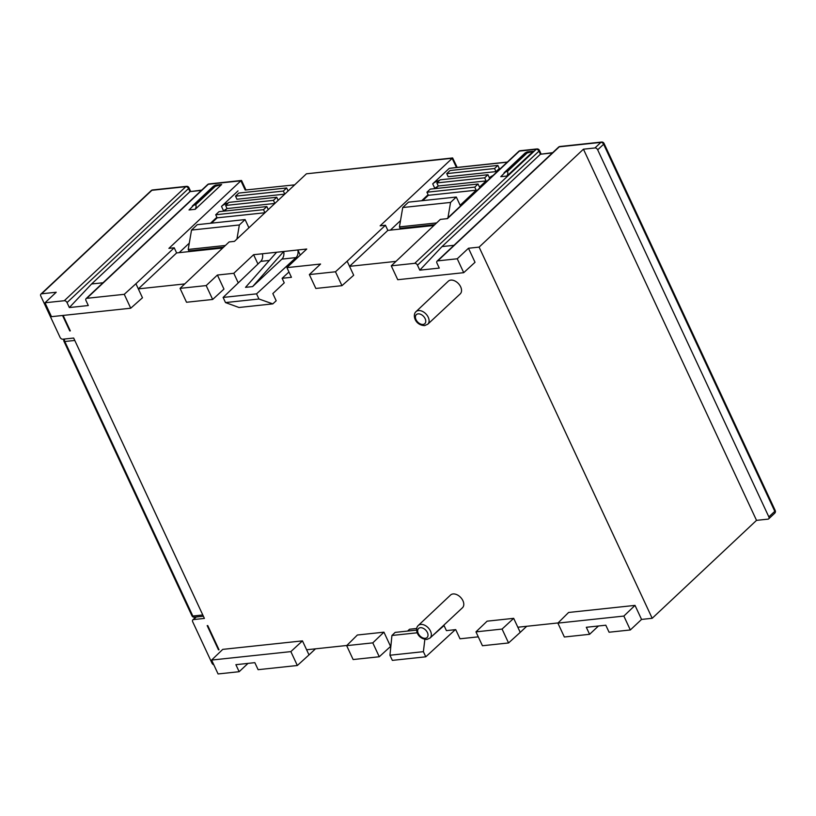 <?xml version="1.0" encoding="UTF-8"?>
<svg xmlns="http://www.w3.org/2000/svg" width="816" height="816" viewBox="0 0 816 816"><rect width="100%" height="100%" fill="white"/><g stroke="black" fill="none" stroke-linecap="round" stroke-linejoin="round"><path stroke-width="1.22" d="M347.147 261.202L335.478 271.779L309.356 274.574L315.833 288.456L341.955 285.671L353.695 275.237L347.147 261.202L385.448 225.247L380.134 225.818L452.625 157.947L457.184 167.423L507.348 162.058M452.625 157.947L306.428 173.808L452.115 158.263L456.46 167.494L449.228 168.361L507.236 162.17M390.374 230.122L400.503 220.616M421.688 200.736L428.094 194.718M434.551 188.659L434.836 188.394A6.018 2.02 155 0 1 437.947 186.313M439.477 180.448A6.018 2.02 -25 0 0 432.715 183.855L449.228 168.361M447.933 217.831L450.565 202.429L456.307 197.033L408.49 202.144L402.737 207.529L399.432 226.899L400.105 228.358L434.744 224.655M288.966 272.003L282.122 278.297L291.434 277.307L286.926 267.628L320.576 264.037L309.356 274.574M179.153 252.664L189.281 243.148M210.467 223.268L216.872 217.26M223.329 211.201L223.615 210.936A6.018 2.02 155 0 1 226.736 208.845M236.946 239.027L239.343 224.971L245.086 219.575L197.268 224.675L191.525 230.071L188.21 249.441L188.894 250.889L223.523 247.197M493.078 175.45A6.018 2.02 -25 0 0 489.396 177.806L487.958 174.726L440.14 179.826L436.835 182.927L484.653 177.817L487.958 174.726M446.74 173.624L448.178 176.715L495.995 171.605L499.3 168.514L497.862 165.424L450.044 170.524L446.74 173.624L494.557 168.524L497.862 165.424M476.187 190.199L474.749 187.119L478.054 184.018L430.226 189.118L426.931 192.219L428.369 195.31L476.187 190.199L460.142 205.265L456.307 197.033M436.835 182.927L438.274 186.007L486.091 180.907L479.492 187.099L478.054 184.018M486.091 180.907L484.653 177.817M399.432 226.899L436.58 222.931M438.274 186.007L435.56 188.557M428.369 195.31L422.698 200.624M426.931 192.219L474.749 187.119M402.737 207.529L450.565 202.429M552.371 152.959L540.416 154.234L552.687 152.663M541.059 153.908L539.386 150.317A2.407 0.806 155 0 1 538.978 151.154L540.416 154.234L442.017 246.585L419.791 270.157L417.476 265.19A2.407 1.591 46.8 0 0 414.742 263.323L391.272 265.832L397.749 279.715L463.723 272.677L457.246 258.784L437.764 260.865A2.407 1.591 46.8 0 0 437.08 261.171A2.407 1.591 46.8 0 0 436.958 263.109L439.273 268.087L419.791 270.157M453.971 245.31L442.017 246.585M605.798 625.209L609.083 632.227L630.329 629.962L623.852 616.07L557.879 623.118L564.356 637L589.591 634.307L586.316 627.28L605.798 625.209M443.333 625.627L444.047 625.556L446.413 630.625L455.726 629.626L460.01 638.795L478.288 636.847M353.134 659.542L379.267 656.758L372.79 642.865L383.938 632.176L357.367 635.011L346.657 645.65L353.134 659.542M390.864 646.18L379.267 656.758M508.562 642.957L502.085 629.065L475.963 631.859L482.44 645.742L508.562 642.957L520.231 632.369L517.834 627.229L558.052 622.945M526.718 626.28L520.231 632.369M297.34 665.499L290.863 651.607L211.609 660.062L218.076 673.955L239.159 671.701L235.885 664.683L254.837 662.653L258.111 669.681L297.34 665.499L309.009 654.911L306.612 649.771L346.841 645.476M315.496 648.822L309.009 654.911M248.023 663.377L239.159 671.701M213.843 664.856A2.407 1.591 46.8 0 1 211.966 663.112L192.709 621.823A2.407 1.591 46.8 0 1 192.831 619.874A2.407 1.591 46.8 0 1 193.525 619.579L204.398 618.416L73.664 338.038L62.781 339.201A2.407 1.591 46.8 0 1 60.058 337.334L40.8 296.045A2.407 1.591 46.8 0 1 40.922 294.107A2.407 1.591 46.8 0 1 41.616 293.801L56.222 292.24L45.002 302.777L51.479 316.669L130.733 308.213L124.256 294.321L86.802 298.319A2.407 1.591 46.8 0 0 86.108 298.615L207.611 184.579A2.407 1.591 -133.2 0 1 208.304 184.273L86.802 298.319M130.733 308.213L142.474 297.779L138.322 288.874L184.61 283.937M238.262 282.897L233.794 273.299L217.403 275.043L223.951 289.088L212.66 299.472L206.183 285.58L180.05 288.364L229.133 241.934L234.447 241.363L306.428 173.808M233.794 273.299L253.603 254.704L283.713 251.491A7.222 4.865 -96.1 0 1 281.897 259.111L252.613 286.589L283.713 251.491L297.881 249.971C298.421 253.235 297.779 255.785 295.973 257.601L256.55 293.862L258.947 299.003L272.809 303.878L276.185 300.778L272.83 293.576L284.243 282.856L282.122 278.297M385.448 225.247L387.845 230.387L349.544 266.342L395.821 261.395M597.679 149.828L768.845 516.895L774.792 511.316A2.407 0.806 -25 0 0 775.2 510.49A2.407 2.407 0 0 1 774.67 513.264A2.407 1.591 -133.2 0 0 774.792 511.316L603.626 144.248A2.407 1.591 -133.2 0 0 600.892 142.382A2.407 1.622 -96.1 0 1 601.596 142.045A2.407 2.407 0 0 1 604.034 143.422A2.407 0.806 155 0 1 603.626 144.248L597.679 149.828A2.407 1.591 46.8 0 0 594.956 147.961L583.44 149.195L479.104 247.115L468.476 248.248L475.024 262.293L463.723 272.677M479.104 247.115L652.188 618.293L641.56 619.426L635.011 605.39L568.589 612.469L557.879 623.118M517.834 627.229L513.682 618.334L487.111 621.17L475.963 631.859M407.602 631.064L409.55 629.238L416.67 628.473M390.487 646.221L383.938 632.176M306.612 649.771L302.461 640.876L222.758 649.373L211.609 660.062M63.118 315.425L70.319 330.878L69.768 330.939L62.557 315.486M453.043 593.956A8.711 5.743 -133.2 0 0 450.544 595.048L418.261 625.495A8.609 5.671 46.8 0 1 420.73 624.424A8.609 5.671 46.8 0 1 429.532 629.432A8.609 5.671 46.8 0 1 430.032 638.051L462.468 607.747A8.711 5.743 -133.2 0 0 461.958 599.036A8.711 5.743 -133.2 0 0 453.043 593.956M460.214 293.903A8.711 5.743 -133.2 0 0 459.704 285.182A8.711 5.743 -133.2 0 0 450.789 280.112A8.711 5.743 -133.2 0 0 448.29 281.204L416.007 311.651A8.609 5.671 46.8 0 1 418.475 310.57A8.609 5.671 46.8 0 1 427.278 315.578A8.609 5.671 46.8 0 1 427.788 324.197L460.214 293.903M219.025 649.771L218.474 649.832L207.182 625.637L207.743 625.576L219.025 649.771M372.79 642.865L346.657 645.65M290.863 651.607L302.461 640.876M201.399 190.414L189.975 191.627L201.715 190.118M190.618 191.301L188.955 187.721A2.407 0.806 155 0 1 188.537 188.547L189.975 191.627L91.586 283.978L69.35 307.561L67.034 302.583A2.407 1.591 46.8 0 0 64.301 300.716L45.002 302.777M69.35 307.561L88.301 305.531L85.986 300.563A2.407 1.591 46.8 0 1 86.108 298.615M103.01 282.764L91.586 283.978M222.646 248.023L176.623 252.929L138.322 288.874L135.925 283.733L174.226 247.789L168.912 248.36L240.893 180.795L241.597 180.591L245.963 189.965M245.83 189.975L294.658 184.855M286.926 267.628L306.734 249.033L297.881 249.971L300.268 255.102M217.403 275.043L206.183 285.58M417.476 265.19L538.978 151.154A2.407 1.591 -133.2 0 0 536.245 149.287L519.415 151.082A2.407 1.591 -133.2 0 0 518.731 151.378A2.407 2.407 0 0 1 520.118 150.736A2.407 1.622 83.9 0 0 519.415 151.082L447.443 218.637L440.354 219.392L391.272 265.832M387.845 230.387L433.867 225.481M525.116 153.01L527.177 151.898L533.378 151.235L506.96 176.032C508.042 173.798 508.144 172.329 507.246 171.635L527.054 153.041L525.463 153.214L505.645 171.799L507.246 171.635M505.645 171.799L500.769 176.695L506.96 176.032M468.476 248.248L457.246 258.784M768.845 516.895A2.407 1.591 46.8 0 1 768.723 518.833A2.407 1.591 46.8 0 1 768.029 519.139L756.524 520.363L652.188 618.293M583.44 149.195L756.524 520.363M641.56 619.426L630.329 629.962M502.085 629.065L513.682 618.334M623.852 616.07L635.011 605.39M598.465 625.984L589.591 634.307M341.955 285.671L335.478 271.779M533.378 151.235L527.054 153.041M444.047 625.556L432.419 635.817M424.861 639.356L423.392 651.668L425.789 656.809L455.308 629.666M416.578 630.105L395.158 632.39L391.935 635.48L389.946 655.238L392.343 660.379L425.789 656.809M417.2 632.788L391.935 635.48M423.392 651.668L389.946 655.238M272.809 303.878L238.986 307.489L225.502 302.573L223.105 297.432L260.722 261.365C262.446 259.549 263.027 257.02 262.456 253.756M257.948 264.027L253.603 254.704M276.624 252.246L245.524 287.344L252.613 286.589M256.55 293.862L223.105 297.432M258.947 299.003L225.502 302.573M180.05 288.364L186.527 302.257L212.66 299.472M174.226 247.789L176.623 252.929M135.925 283.733L124.256 294.321M213.384 186.272L215.444 185.161L221.646 184.498L195.228 209.294C196.309 207.06 196.401 205.591 195.514 204.898L215.322 186.303L213.721 186.476L193.912 205.071L195.514 204.898M193.912 205.071L189.026 209.957L195.228 209.294M228.256 202.98A6.018 2.02 -25 0 0 221.503 206.397L238.007 190.903M248.921 227.786L245.086 219.575M215.71 214.761L217.148 217.841L264.945 212.741L263.537 209.661L266.832 206.56L219.014 211.66L215.71 214.761L263.537 209.661M268.27 209.63L266.832 206.56M274.87 203.429L273.442 200.359L276.736 197.258L228.919 202.368L225.614 205.459L273.442 200.359M278.174 200.328L276.736 197.258M188.21 249.441L225.359 245.473M224.339 211.089L227.052 208.549L225.614 205.459M217.148 217.841L211.487 223.166M288.079 191.036L286.64 187.966L238.823 193.066L235.518 196.166L236.956 199.247L284.753 194.147M227.052 208.549L274.849 203.449M191.525 230.071L239.343 224.971M284.774 194.126L283.346 191.066L286.64 187.966M235.518 196.166L283.346 191.066M221.646 184.498L215.322 186.303M495.995 171.605L494.557 168.524M89.648 372.32L187.935 583.093M432.715 183.855L434.836 188.394M489.396 177.806L489.753 178.571M414.742 263.323L536.245 149.287A2.407 1.622 -96.1 0 1 536.948 148.94L520.118 150.736M601.596 142.045L559.97 146.492A2.407 1.622 83.9 0 0 559.266 146.829L437.764 260.865M594.956 147.961L600.892 142.382L559.266 146.829A2.407 1.591 -133.2 0 0 558.583 147.125L437.08 261.171M196.279 616.988L193.525 619.579M151.205 190.597A2.407 2.407 0 0 1 152.592 189.955A2.407 1.622 83.9 0 0 151.888 190.301A2.407 1.591 -133.2 0 0 151.205 190.597L40.922 294.107M67.034 302.583L188.537 188.547A2.407 1.591 -133.2 0 0 185.813 186.68L151.888 190.301L41.616 293.801M64.301 300.716L185.813 186.68A2.407 1.622 -96.1 0 1 186.507 186.344L152.592 189.955M207.611 184.579A2.407 2.407 0 0 1 209.008 183.937A2.407 1.622 83.9 0 0 208.304 184.273L240.893 180.795L245.208 190.057M269.362 260.447L260.722 261.365M295.973 257.601L281.897 259.111M221.503 206.397L223.615 210.936M420.362 627.718A6.202 4.08 46.8 0 1 421.627 627.769A6.202 4.08 46.8 0 1 427.676 633.216A6.202 4.08 46.8 0 1 425.299 638.296A6.202 4.08 46.8 0 1 424.034 638.245A6.202 4.08 46.8 0 1 417.996 632.798A6.202 4.08 46.8 0 1 420.362 627.718M423.055 324.442A6.202 4.08 46.8 0 1 421.79 324.391A6.202 4.08 46.8 0 1 415.742 318.944A6.202 4.08 46.8 0 1 418.118 313.864A6.202 4.08 46.8 0 1 419.383 313.915A6.202 4.08 46.8 0 1 425.422 319.362A6.202 4.08 46.8 0 1 423.055 324.442M74.786 340.445L64.811 341.506L192.821 616.029L202.796 614.968M64.668 338.997A2.407 1.622 83.9 0 0 64.811 341.506A2.407 0.806 155 0 1 63.944 341.282A2.407 2.407 0 0 1 64.036 339.068M191.954 615.815A2.407 0.806 -25 0 0 192.821 616.029A2.407 1.622 83.9 0 0 194.392 617.192A2.407 2.407 0 0 1 191.954 615.815L63.944 341.282M539.386 150.317A2.407 2.407 0 0 0 536.948 148.94M559.97 146.492A2.407 2.407 0 0 0 558.583 147.125M604.034 143.422L775.2 510.49M195.86 617.029L192.831 619.874M188.955 187.721A2.407 2.407 0 0 0 186.507 186.344M209.008 183.937L241.403 180.479M447.025 218.678L518.731 151.378M774.67 513.264L768.723 518.833M525.086 153.041L504.033 172.798M213.353 186.303L192.301 206.06M418.261 625.495C414.487 628.606 417.098 639.05 426.88 639.448L430.032 638.051M416.007 311.651C412.233 314.752 414.844 325.196 424.626 325.604L427.788 324.197M203.388 616.233L194.392 617.192"/></g></svg>

